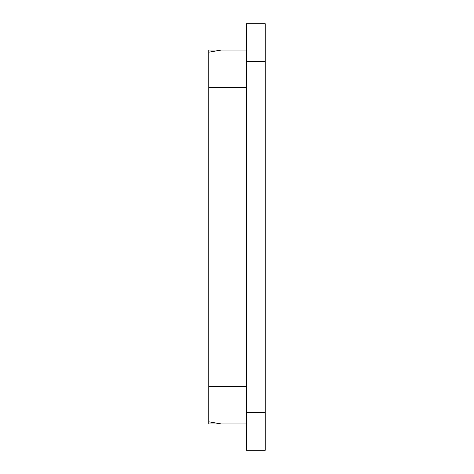 <?xml version="1.0" encoding="UTF-8"?>
<svg xmlns="http://www.w3.org/2000/svg" width="474" height="474" viewBox="0 0 474 474"><rect width="100%" height="100%" fill="white"/><g stroke="black" fill="none" stroke-linecap="round" stroke-linejoin="round"><path stroke-width="0.71" d="M208.767 423.952L246.409 423.952L221.317 423.952L208.767 421.801L208.767 423.952M221.317 50.048L208.767 50.048L208.767 52.199L221.317 50.048L246.409 50.048M246.409 386.31L208.767 386.31L208.767 421.801M208.767 52.199L208.767 87.69L246.409 87.69M208.767 386.31L208.767 87.69M246.409 412.658L246.409 450.3L265.233 450.3L265.233 412.658L246.409 412.658L246.409 61.342L265.233 61.342L265.233 23.7L246.409 23.7L246.409 61.342M265.233 61.342L265.233 412.658L265.233 61.342M246.409 450.3L246.409 23.7"/></g></svg>
